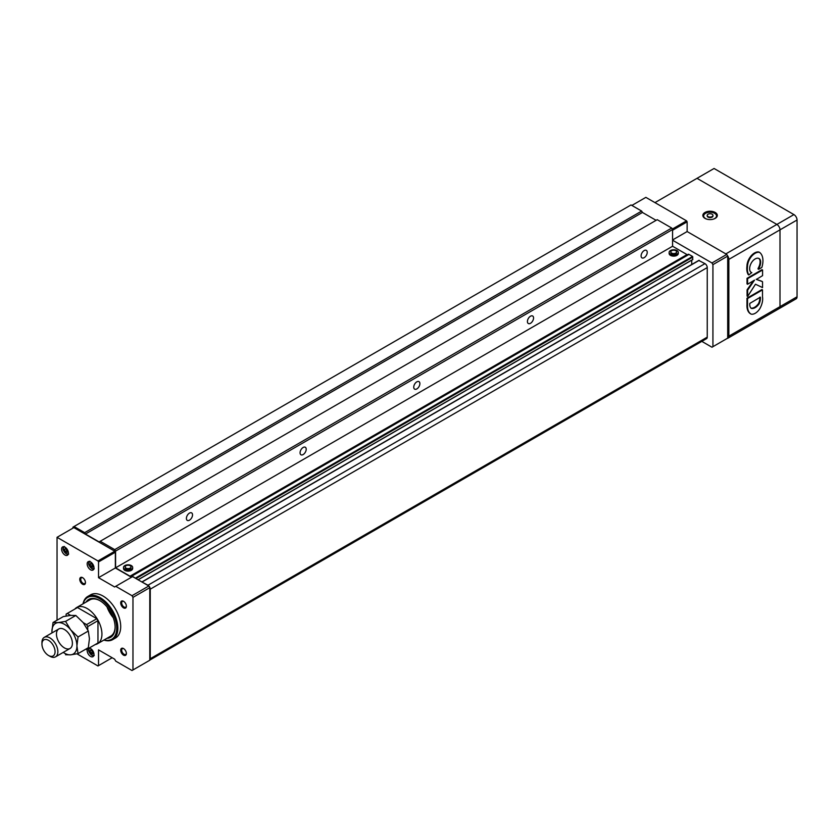 <?xml version="1.0" encoding="UTF-8"?>
<svg xmlns="http://www.w3.org/2000/svg" width="839" height="839" viewBox="0 0 839 839"><rect width="100%" height="100%" fill="white"/><g stroke="black" fill="none" stroke-linecap="round" stroke-linejoin="round"><path stroke-width="1.26" d="M135.855 578.491L131.985 575.994A1.605 0.923 -120 0 0 131.178 575.921A1.605 0.923 -120 0 0 130.999 576.078A1.605 0.923 -120 0 1 130.821 576.246A1.605 0.923 -120 0 1 130.014 576.173L115.583 567.835L115.583 551.097L114.723 549.629L671.724 228.04L657.231 219.682L99.096 541.91L85.452 534.034L642.454 212.456L641.657 211.082L631.033 204.947L72.951 527.144L72.951 528.13M114.723 549.629L100.229 541.26M656.098 220.332L642.454 212.456L656.098 220.332M85.452 534.034L84.666 532.66L641.657 211.082M84.666 532.66L74.031 526.525M149.793 660.083L706.585 338.62A3.22 1.856 -120 0 0 707.246 337.152L707.246 267.589A3.22 1.856 -120 0 0 704.97 263.645L698.897 260.53M149.793 660.041A3.22 1.856 -120 0 0 150.254 658.73L150.254 589.167A3.22 1.856 -120 0 0 147.979 585.223L141.917 581.993M691.735 264.505L691.735 260.184M692.867 259.419L138.026 579.749L692.804 259.566L692.532 256.461L688.987 254.416A1.605 0.923 -120 0 0 688.179 254.332A1.605 0.923 -120 0 0 688.001 254.5M130.014 576.173L687.015 254.595A1.605 0.923 -120 0 0 687.477 254.741M132.667 567.447L132.667 568.496A4.583 2.643 180 0 1 128.084 571.139A4.583 2.643 180 0 1 123.501 568.496L123.501 567.447A4.583 2.643 180 0 1 126.332 565.004A4.583 2.643 180 0 1 131.324 565.57A4.583 2.643 180 0 1 132.667 567.447A4.583 2.643 180 0 1 128.084 570.09A4.583 2.643 180 0 1 123.501 567.447M678.3 252.424L678.3 253.472A4.583 2.643 180 0 1 673.717 256.126A4.583 2.643 180 0 1 669.134 253.472L669.134 252.424A4.583 2.643 180 0 1 671.966 249.98A4.583 2.643 180 0 1 676.958 250.557A4.583 2.643 180 0 1 678.3 252.424A4.583 2.643 180 0 1 673.717 255.066A4.583 2.643 180 0 1 669.134 252.424M687.015 254.595L672.574 246.257L672.574 229.519L671.724 228.04M115.583 567.835L672.574 246.257M416.815 388.929A4.342 2.507 -60 0 1 414.644 389.149A4.342 2.507 -60 0 1 414.644 384.136A4.342 2.507 -60 0 1 418.986 381.63A4.342 2.507 -60 0 1 419.647 385.111A4.342 2.507 -60 0 1 416.815 388.929M530.489 323.309A4.342 2.507 -60 0 1 528.318 323.518A4.342 2.507 -60 0 1 528.318 318.505A4.342 2.507 -60 0 1 532.66 315.999A4.342 2.507 -60 0 1 533.321 319.481A4.342 2.507 -60 0 1 530.489 323.309M644.163 257.678A4.342 2.507 -60 0 1 641.992 257.888A4.342 2.507 -60 0 1 641.992 252.875A4.342 2.507 -60 0 1 646.334 250.368A4.342 2.507 -60 0 1 646.995 253.85A4.342 2.507 -60 0 1 644.163 257.678M303.141 454.56A4.342 2.507 -60 0 1 300.97 454.78A4.342 2.507 -60 0 1 300.97 449.767A4.342 2.507 -60 0 1 305.312 447.26A4.342 2.507 -60 0 1 305.973 450.732A4.342 2.507 -60 0 1 303.141 454.56M189.467 520.19A4.342 2.507 -60 0 1 187.296 520.4A4.342 2.507 -60 0 1 187.296 515.398A4.342 2.507 -60 0 1 191.638 512.891A4.342 2.507 -60 0 1 192.299 516.363A4.342 2.507 -60 0 1 189.467 520.19M115.583 551.097L672.574 229.519M675.762 250.714A2.895 1.668 180 0 1 676.612 251.899A2.895 1.668 180 0 1 673.717 253.567A2.895 1.668 180 0 1 670.822 251.899A2.895 1.668 180 0 1 672.605 250.358A2.895 1.668 180 0 1 675.762 250.714M676.57 252.161A2.895 1.668 180 0 1 676.612 252.424A2.895 1.668 180 0 1 673.717 254.091A2.895 1.668 180 0 1 670.822 252.424A2.895 1.668 180 0 1 670.854 252.161M130.129 565.738A2.895 1.668 180 0 1 130.978 566.923A2.895 1.668 180 0 1 128.084 568.59A2.895 1.668 180 0 1 125.189 566.923A2.895 1.668 180 0 1 126.972 565.371A2.895 1.668 180 0 1 130.129 565.738M130.936 567.185A2.895 1.668 180 0 1 130.978 567.447A2.895 1.668 180 0 1 128.084 569.115A2.895 1.668 180 0 1 125.189 567.447A2.895 1.668 180 0 1 125.221 567.185M701.824 341.368L711.965 347.231L727.707 338.138L727.707 256.105L726.742 254.427L687.131 231.554L687.131 221.842L672.574 230.243M687.131 221.842L686.564 220.856L672.322 229.078M686.564 220.856L645.862 197.364L631.882 205.44M712.93 346.664L712.93 264.631L711.965 262.964L672.574 240.216M727.707 256.105L712.93 264.631M726.742 254.427L711.965 262.964M687.131 231.554L672.574 239.954M76.989 653.843L97.964 665.956L98.53 665.621L98.53 649.868L114.618 659.16L115.751 661.132L132.006 670.518L132.971 669.952L132.971 597.368L132.006 595.7L115.751 586.314L114.618 586.964L98.53 577.683L98.53 561.931L115.352 552.219L114.786 551.233L73.863 527.605L57.042 537.317L57.042 620.21M98.53 561.931L97.964 560.945L114.786 551.233M97.964 560.945L57.042 537.317M98.53 665.621L112.174 657.745M132.971 669.952L149.793 660.241L149.793 587.657L148.828 585.979L132.572 576.603L115.751 586.314M132.971 597.368L149.793 587.657M132.006 595.7L148.828 585.979M131.44 577.253L115.352 567.972L115.352 552.219M98.53 577.683L115.352 567.972M123.543 607.866A4.017 2.318 -120 0 0 126.385 606.23A4.017 2.318 -120 0 0 123.543 601.301A4.017 2.318 -120 0 0 120.701 602.947A4.017 2.318 -120 0 0 123.543 607.866M82.61 584.238A4.017 2.318 -120 0 0 85.452 582.602A4.017 2.318 -120 0 0 82.61 577.672A4.017 2.318 -120 0 0 79.768 579.319A4.017 2.318 -120 0 0 82.61 584.238M123.543 655.133A4.017 2.318 -120 0 0 126.385 653.487A4.017 2.318 -120 0 0 123.543 648.568A4.017 2.318 -120 0 0 120.701 650.204A4.017 2.318 -120 0 0 123.543 655.133M87.77 596.466L90.612 594.82A24.918 14.389 60 0 1 103.071 596.057A24.918 14.389 60 0 1 119.358 618.018A24.918 14.389 60 0 1 115.53 637.986L112.688 639.622A24.918 14.389 -120 0 0 112.688 610.855A24.918 14.389 -120 0 0 87.77 596.466A24.918 14.389 -120 0 0 82.998 603.86M87.497 649.029A4.824 2.779 -120 0 0 90.57 656.434A4.824 2.779 -120 0 0 92.982 656.675A4.824 2.779 -120 0 0 93.36 651.83A4.824 2.779 -120 0 0 89.102 648.096M64.991 555.04A4.824 2.779 -120 0 0 67.403 555.282A4.824 2.779 -120 0 0 67.403 549.713A4.824 2.779 -120 0 0 62.579 546.923A4.824 2.779 -120 0 0 61.845 550.793A4.824 2.779 -120 0 0 64.991 555.04M90.57 569.807A4.824 2.779 -120 0 0 92.982 570.048A4.824 2.779 -120 0 0 92.982 564.479A4.824 2.779 -120 0 0 88.158 561.69A4.824 2.779 -120 0 0 87.424 565.559A4.824 2.779 -120 0 0 90.57 569.807M107.046 606.943A20.902 12.061 -120 0 0 113.244 617.693M92.531 564.049L90.885 563.095L90.067 564.259L90.885 566.377L92.531 567.321L93.349 566.157L92.531 564.049M66.952 549.283L65.316 548.328L64.488 549.493L65.316 551.611L66.952 552.555L67.77 551.391L66.952 549.283M92.531 650.676L90.885 649.732L90.067 650.896L90.885 653.004L92.531 653.959L93.349 652.794L92.531 650.676M91.577 563.493L91.954 564.469A2.014 1.164 -120 0 0 93.181 566L93.318 566.073A2.014 1.164 -120 0 1 93.181 566L92.363 565.528L90.885 566.377M91.766 563.609A2.014 1.164 -120 0 0 91.954 564.469L92.363 565.528M91.493 563.441L90.067 564.259M91.577 650.131L91.954 651.095A2.014 1.164 -120 0 0 93.181 652.627L93.318 652.7A2.014 1.164 -120 0 1 93.181 652.627L92.363 652.155L90.885 653.004M91.766 650.235A2.014 1.164 -120 0 0 91.954 651.095L92.363 652.155M91.493 650.078L90.067 650.896M65.998 548.727L67.739 551.307M66.187 548.842A2.014 1.164 -120 0 0 66.375 549.702A2.014 1.164 -120 0 0 67.613 551.233A2.014 1.164 -120 0 0 67.739 551.296M65.914 548.675L64.488 549.493M66.784 550.762L65.316 551.611M103.9 640.063A24.918 14.389 -120 0 0 112.688 639.622M104.099 639.947A24.111 13.917 -120 0 0 111.723 611.411A24.111 13.917 -120 0 0 83.197 603.744M106.899 638.322A21.866 12.627 -120 0 0 115.121 627.299A21.866 12.627 -120 0 0 99.663 600.525A21.866 12.627 -120 0 0 86.008 602.129M95.268 644.541A20.902 12.061 -120 0 0 97.607 643.691L110.8 636.077A20.902 12.061 -120 0 0 115.121 626.901M100.009 600.724A20.902 12.061 -120 0 0 89.899 599.875L76.716 607.488A20.902 12.061 -120 0 0 74.807 609.093M123.794 648.725A3.325 1.919 -120 0 0 122.368 648.683A3.325 1.919 -120 0 0 121.865 651.347A3.325 1.919 -120 0 0 124.036 654.273A3.325 1.919 -120 0 0 125.693 654.441A3.325 1.919 -120 0 0 126.374 653.182M82.872 577.84A3.325 1.919 -120 0 0 81.446 577.798A3.325 1.919 -120 0 0 80.932 580.462A3.325 1.919 -120 0 0 83.103 583.388A3.325 1.919 -120 0 0 84.76 583.545A3.325 1.919 -120 0 0 85.442 582.297M123.794 601.469A3.325 1.919 -120 0 0 122.368 601.427A3.325 1.919 -120 0 0 121.865 604.09A3.325 1.919 -120 0 0 124.036 607.016A3.325 1.919 -120 0 0 125.693 607.184A3.325 1.919 -120 0 0 126.374 605.926M776.872 308.437A4.426 2.548 -120 0 0 779.085 308.658A4.426 2.548 -120 0 0 779.997 306.634L779.997 229.844A4.426 2.548 -120 0 0 776.872 224.433L697.02 178.329L776.872 224.433L725.829 253.902M797.05 220.007L779.997 229.844L779.997 306.634A4.426 2.548 -120 0 1 779.085 308.658L796.138 298.82A4.426 2.548 -120 0 0 797.05 296.796L797.05 220.007A4.426 2.548 -120 0 0 793.925 214.595L714.073 168.482L654.955 202.619M727.266 338.39A4.426 2.548 -120 0 0 727.927 338.19A4.426 2.548 -120 0 0 728.85 336.166L728.85 259.387L779.997 229.844A4.426 2.548 -120 0 0 776.872 224.433L793.925 214.595M728.85 259.387A4.426 2.548 -120 0 0 727.266 255.329M758.624 268.795A9.323 5.38 120 0 0 760.407 260.226A7.855 4.541 120 0 0 759.075 258.548A7.855 4.541 120 0 0 752.111 261.737A8.39 4.845 120 0 0 751.377 272.56A8.39 4.845 120 0 0 751.629 272.696L748.828 274.961A18.259 10.54 120 0 1 747.528 266.372A10.718 6.188 120 0 1 751.692 256.199A10.718 6.188 120 0 1 759.568 252.392A18.972 10.949 120 0 1 761.854 267.463L758.792 269.225L758.057 268.47L758.519 269.057M758.057 268.47A9.323 5.38 120 0 0 759.84 259.901A7.855 4.541 120 0 0 758.781 258.402M759.568 252.392L759.001 252.067A10.718 6.188 120 0 0 751.125 255.874A10.718 6.188 120 0 0 746.962 266.036A18.259 10.54 120 0 0 748.262 274.626L748.828 274.961M762.504 289.895L761.938 289.56L746.972 298.202L746.972 304.672A17.525 10.12 120 0 0 750.538 313.786L751.104 314.122A9.995 5.768 120 0 0 759.788 308.742A14.368 8.296 120 0 0 762.504 296.859L762.504 289.895L747.539 298.537L747.539 305.008A17.525 10.12 120 0 0 751.104 314.122M761.875 281.338A1.028 0.598 120 0 0 761.676 281.222L756.222 279.282M753.516 280.687L747.497 289.214A0.986 0.566 120 0 0 747.077 290.263L747.077 296.094L747.643 296.419L755.478 284.222L762.546 287.588L762.546 282.25A1.028 0.598 120 0 0 762.242 281.547L756.233 279.387M756.338 279.45L762.578 275.622L762.578 270.001L762.011 269.676L747.025 278.328L747.025 283.918L747.591 284.243L754.513 280.132L748.073 289.549A0.986 0.566 120 0 0 747.643 290.598L747.643 296.419M704.97 218.36A7.236 4.174 0 0 0 712.856 219.273A7.236 4.174 0 0 0 717.324 215.413A7.236 4.174 0 0 0 710.088 211.239A7.236 4.174 0 0 0 702.851 215.413A7.236 4.174 0 0 0 704.97 218.36M717.23 216.063A7.236 4.174 0 0 0 715.583 214.008M704.603 214.008A7.236 4.174 0 0 0 702.946 216.063M716.391 217.458A6.429 3.713 0 0 0 716.516 216.724A6.429 3.713 0 0 0 716.485 216.326M703.701 216.326A6.429 3.713 0 0 0 703.659 216.724A6.429 3.713 0 0 0 703.785 217.458M713.276 219.157A6.429 3.713 0 0 0 716.516 215.938A6.429 3.713 0 0 0 710.088 212.225A6.429 3.713 0 0 0 703.659 215.938A6.429 3.713 0 0 0 705.547 218.56A6.429 3.713 0 0 0 706.899 219.157M707.235 215.675A2.895 1.668 0 0 0 707.193 215.938A2.895 1.668 0 0 0 708.043 217.112A2.895 1.668 0 0 0 711.199 217.479A2.895 1.668 0 0 0 712.982 215.938A2.895 1.668 0 0 0 712.951 215.675M708.043 216.588A2.895 1.668 0 0 0 711.199 216.955A2.895 1.668 0 0 0 712.982 215.413A2.895 1.668 0 0 0 710.088 213.735A2.895 1.668 0 0 0 707.193 215.413A2.895 1.668 0 0 0 708.043 216.588M762.242 281.547L761.676 281.222M747.643 290.598L747.077 290.263M748.073 289.549L747.497 289.214M762.578 270.001L747.591 278.653L747.591 284.243M747.591 278.653L747.025 278.328M747.539 305.008L746.972 304.672M747.539 298.537L746.972 298.202M760.407 260.226L759.84 259.901M747.528 266.372L746.962 266.036M759.201 303.708A10.592 6.114 120 0 0 760.365 297.195L749.835 303.393A8.789 5.076 120 0 0 751.335 308.406A9.313 5.38 120 0 0 759.201 303.708L758.624 303.382A10.592 6.114 120 0 0 759.83 297.174M750.999 308.123A9.313 5.38 120 0 0 758.624 303.382M96.821 643.639L97.964 642.978L97.964 620.671L96.821 618.7L77.503 607.541L66.134 614.106L66.134 616.025M97.607 643.691A20.902 12.061 -120 0 0 97.607 619.56A20.902 12.061 -120 0 0 76.716 607.488M87.728 629.795L87.728 626.576L86.595 624.604L83.239 622.664M70.623 615.386L67.267 613.445M86.595 624.604L96.821 618.7M85.851 649.124L86.595 649.543L97.964 642.978M87.728 626.576L97.964 620.671M87.728 648.893L87.728 648.033M49.91 656.287L48.515 655.479L49.91 656.287A11.253 6.492 -120 0 0 55.531 656.843A11.253 6.492 -120 0 0 55.531 643.849A11.253 6.492 -120 0 0 44.278 637.357A11.253 6.492 -120 0 0 41.95 642.506L41.95 644.111A9.281 5.359 -120 0 0 48.515 655.479A9.281 5.359 -120 0 0 55.07 651.693A9.281 5.359 -120 0 0 48.515 640.325A9.281 5.359 -120 0 0 41.95 644.111M65.547 621.395L58.174 622.601L53.035 622.517L63.313 616.592L70.675 615.386L75.814 615.469L83.187 622.601L88.315 631.022L89.437 638.72L88.315 647.698L78.048 653.623L76.926 645.936L78.048 636.958L70.675 629.816L65.547 621.395L75.814 615.469M78.048 636.958L88.315 631.022M65.547 654.745L70.675 654.829L78.048 653.623M53.035 622.517L51.924 631.494A17.682 10.204 -120 0 0 51.976 632.91M63.229 652.396A17.682 10.204 -120 0 0 70.675 654.829A17.682 10.204 -120 0 0 76.926 645.936A17.682 10.204 -120 0 0 70.675 629.816A17.682 10.204 -120 0 0 58.174 622.601A17.682 10.204 -120 0 0 51.924 631.494M64.425 647.907A11.253 6.492 -120 0 0 72.385 643.314A11.253 6.492 -120 0 0 64.425 629.523A11.253 6.492 -120 0 0 56.465 634.127A11.253 6.492 -120 0 0 64.425 647.907M150.254 658.73L707.246 337.152M150.254 589.167L707.246 267.589M147.979 585.223L704.97 263.645M142.231 581.909L699.233 260.331M135.981 578.564L692.867 257.049M135.53 578.04L692.532 256.461M131.985 575.994L688.987 254.416M90.046 561.669A3.943 2.276 -120 0 0 89.06 564.699A3.943 2.276 -120 0 0 91.713 568.423A3.943 2.276 -120 0 0 93.937 568.423M91.871 568.517A4.426 2.548 -120 0 0 92.049 568.622A4.426 2.548 -120 0 0 93.79 569.02M89.458 561.501A4.426 2.548 -120 0 0 88.924 563.42M64.467 546.902A3.943 2.276 -120 0 0 63.491 549.933A3.943 2.276 -120 0 0 66.134 553.656A3.943 2.276 -120 0 0 68.368 553.656M66.302 553.75A4.426 2.548 -120 0 0 66.47 553.855A4.426 2.548 -120 0 0 68.221 554.254M63.879 546.734A4.426 2.548 -120 0 0 63.355 548.654M90.046 648.306A3.943 2.276 -120 0 0 89.06 651.326A3.943 2.276 -120 0 0 91.713 655.06A3.943 2.276 -120 0 0 93.937 655.049M91.871 655.144A4.426 2.548 -120 0 0 92.049 655.259A4.426 2.548 -120 0 0 93.79 655.647M89.458 648.138A4.426 2.548 -120 0 0 88.924 650.047M797.05 296.796L728.85 336.166M141.99 581.888L698.992 260.31M138.12 579.801L692.804 259.566M131.178 575.921L688.179 254.332M670.822 251.899L670.822 252.424M676.612 251.899L676.612 252.424M125.189 566.923L125.189 567.447M130.978 566.923L130.978 567.447M94.262 568.842L91.808 568.643C86.564 563.368 89.217 562.749 89.836 561.186M68.683 554.076L66.229 553.876C60.985 548.601 63.638 547.982 64.267 546.42M94.262 655.469L91.808 655.28C86.564 650.005 89.217 649.376 89.836 647.813M779.085 308.658L727.927 338.19M716.516 216.724L716.516 215.938M703.659 216.724L703.659 215.938M712.982 215.938L712.982 215.413M707.193 215.938L707.193 215.413M762.347 281.589L761.781 281.264M758.582 269.267L758.016 268.931M751.828 272.675L751.262 272.35M58.803 628.967L44.278 637.357M70.056 648.463L55.531 656.843"/></g></svg>

